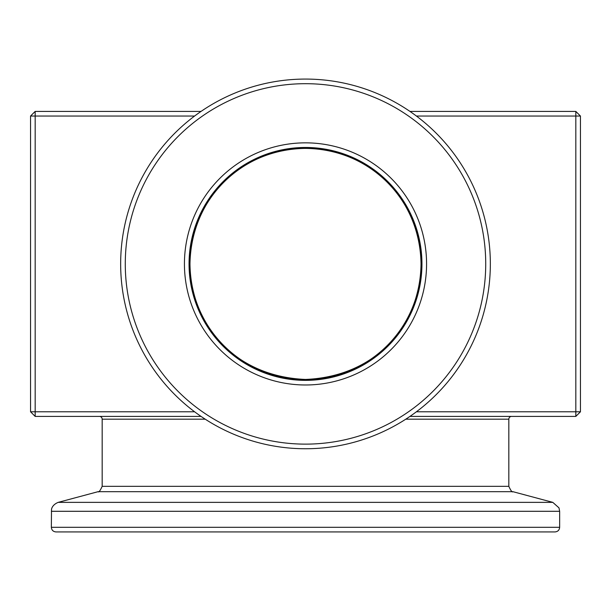 <?xml version="1.0" encoding="UTF-8"?>
<svg xmlns="http://www.w3.org/2000/svg" width="611" height="611" viewBox="0 0 611 611"><rect width="100%" height="100%" fill="white"/><g stroke="black" fill="none" stroke-linecap="round" stroke-linejoin="round"><path stroke-width="0.92" d="M421.949 263.914A116.449 116.449 0 0 0 305.5 147.465A116.449 116.449 0 0 0 189.051 263.914A116.449 116.449 0 0 0 305.5 380.363A116.449 116.449 0 0 0 421.949 263.914M555.032 531.929L55.968 531.929C53.157 531.654 51.622 530.111 51.347 527.308L559.653 527.308C559.378 530.111 557.843 531.654 555.032 531.929M490.343 263.914A184.843 184.843 0 0 1 305.5 448.749A184.843 184.843 0 0 1 120.657 263.914A184.843 184.843 0 0 1 305.5 79.071A184.843 184.843 0 0 1 490.343 263.914A184.843 184.843 0 0 0 305.5 79.071A184.843 184.843 0 0 0 120.657 263.914M51.347 527.308L51.507 509.551C51.416 509.986 51.53 505.06 58.198 502.364L552.802 502.364L512.935 491.687L98.066 491.687C98.768 492.573 100.135 490.786 102.174 486.325L508.826 486.325L508.826 419.177A2.772 2.772 0 0 1 511.598 416.404M205.204 419.177L102.174 419.177A2.772 2.772 0 0 0 99.402 416.404M184.43 263.914A121.07 121.07 0 0 1 305.5 142.844A121.07 121.07 0 0 1 426.57 263.914A121.07 121.07 0 0 1 305.5 384.983A121.07 121.07 0 0 1 184.43 263.914M189.975 263.914C191.06 198.903 240.619 149.199 305.469 148.389C370.274 149.115 420.078 199.064 421.025 263.914C420.315 324.464 376.819 376.536 305.477 379.439C234.143 376.483 190.67 324.449 189.975 263.914A115.525 115.525 0 0 1 305.5 148.389A115.525 115.525 0 0 1 421.025 263.914A115.525 115.525 0 0 1 305.5 379.439A115.525 115.525 0 0 1 189.975 263.914M416.404 411.783L575.829 411.783L575.829 116.037L416.404 116.037M194.596 116.037L35.171 116.037L35.171 411.783L194.596 411.783M201.042 416.404L35.171 416.404L30.55 411.783L30.55 116.037L35.171 116.037L35.171 111.416L201.042 111.416M409.958 111.416L575.829 111.416L580.45 116.037L580.45 411.783L575.829 416.404L409.958 416.404M575.829 416.404L575.829 411.783L580.45 411.783M575.829 111.416L575.829 116.037L580.45 116.037M35.171 416.404L35.171 411.783L30.55 411.783M30.55 116.037L35.171 111.416M125.278 263.914A180.222 180.222 0 0 0 305.5 444.128A180.222 180.222 0 0 0 485.722 263.914A180.222 180.222 0 0 0 305.5 83.692A180.222 180.222 0 0 0 125.278 263.914M51.347 511.292L559.653 511.292L558.996 507.871L552.802 502.364M508.826 419.177L405.796 419.177M559.653 527.308L559.653 511.292M98.066 491.687L58.198 502.364M512.935 491.687C512.232 492.573 510.865 490.786 508.826 486.325M102.174 486.325L102.174 419.177"/></g></svg>
